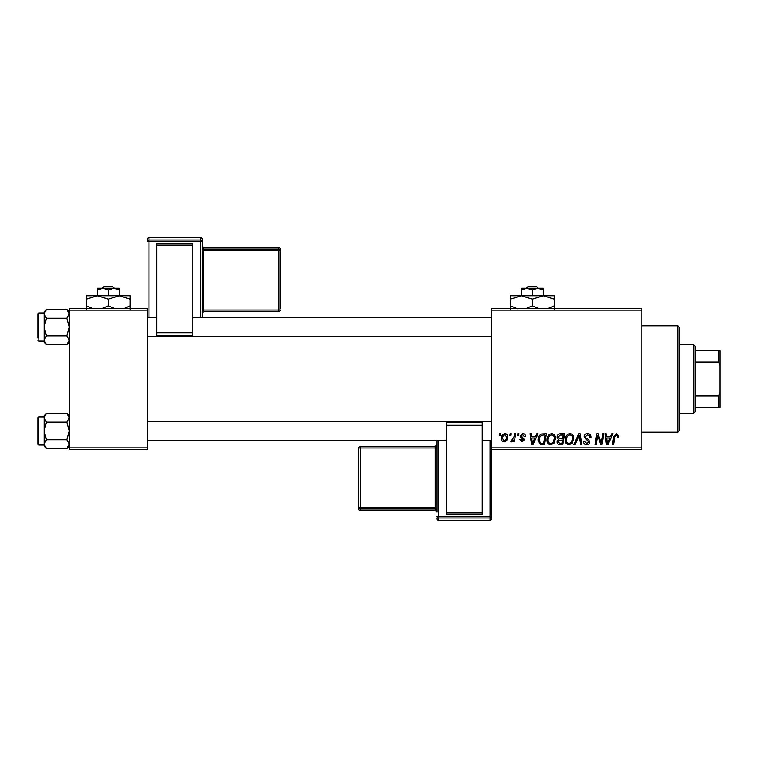 <?xml version="1.0" encoding="UTF-8"?>
<svg xmlns="http://www.w3.org/2000/svg" width="758" height="758" viewBox="0 0 758 758"><rect width="100%" height="100%" fill="white"/><g stroke="black" fill="none" stroke-linecap="round" stroke-linejoin="round"><path stroke-width="1.14" d="M491.658 308.591L641.865 308.591L641.865 310.155L491.658 310.155L491.658 308.591M546.992 439.981C546.973 436.504 548.565 434.381 551.767 433.623C554.288 434.078 555.538 435.661 555.529 438.361L554.022 443.203L550.772 444.861C548.176 444.387 546.916 442.757 546.992 439.981M535.461 436.75L536.806 433.766L538.038 433.766L532.95 444.719L531.557 444.719L530.06 433.766L531.197 433.766L531.566 436.75L535.461 436.75M616.443 433.623L618.68 436.039L618.585 437.034L617.438 437.176L617.543 436.22L616.368 434.903L614.871 436.959L613.554 444.719L612.407 444.719L613.762 436.693L616.443 433.623M584.115 436.835C584.323 434.789 585.47 433.718 587.554 433.623C589.847 433.747 590.975 434.978 590.946 437.328L589.809 437.461L589.516 435.85L587.478 434.903L585.252 436.731L585.546 437.698L588.511 439.555L589.809 441.952C589.658 443.828 588.644 444.794 586.739 444.861C584.759 444.738 583.688 443.676 583.537 441.687L584.683 441.336L586.777 443.582L588.663 442.018L584.115 436.835M573.882 444.719L578.667 433.766L580.116 433.766L581.793 444.719L580.647 444.719L579.207 435.329L575.104 444.719L573.882 444.719M565.193 439.981C565.174 436.504 566.766 434.381 569.969 433.623C572.489 434.078 573.749 435.661 573.73 438.361L572.233 443.203L568.983 444.861C566.378 444.387 565.117 442.757 565.193 439.981M499.361 435.329L499.626 433.766L500.763 433.766L500.526 435.329L499.361 435.329M491.658 447.845L641.865 447.845L641.865 449.409L491.658 449.409L491.658 310.155M641.865 447.845L641.865 310.155M557.092 437.167C557.225 435.149 558.276 434.012 560.238 433.766L564.625 433.766L562.777 444.719L558.457 444.539L556.95 442.056L558.457 439.384L557.092 437.167M610.417 436.75L611.763 433.766L612.995 433.766L607.907 444.719L606.523 444.719L605.017 433.766L606.163 433.766L606.533 436.75L610.417 436.75M601.568 440.445L602.733 433.766L603.889 433.766L602.013 444.719L600.819 444.719L597.683 435.424L596.158 444.719L595.002 444.719L596.859 433.766L598.053 433.766L601.208 443.042L601.568 440.445M522.793 433.623C524.527 433.69 525.436 434.59 525.512 436.324L524.375 436.608L522.736 434.618L521.248 435.841L524.517 439.602L522.129 441.876L519.533 439.451L520.67 439.308L522.177 440.872L523.38 439.782L520.68 437.375L520.102 435.926L522.793 433.623M541.42 434.021L546.423 433.766L544.566 444.719L540.445 444.576L538.028 440.237C537.962 437.442 539.09 435.367 541.42 434.021M501.474 438.541C501.398 435.869 502.582 434.23 505.017 433.623C506.827 433.86 507.727 434.921 507.727 436.798C507.841 439.574 506.638 441.27 504.127 441.876C502.308 441.582 501.417 440.474 501.474 438.541M509.888 435.329L510.153 433.766L511.29 433.766L511.053 435.329L509.888 435.329M513.962 436.949L514.54 433.766L515.686 433.766L514.341 441.734L513.194 441.734L513.479 440.085L511.631 441.876L510.864 441.582L513.962 436.949M517.562 435.329L517.828 433.766L518.965 433.766L518.728 435.329L517.562 435.329M69.196 308.591L147.431 308.591L147.431 310.155L69.196 310.155L69.196 308.591M147.431 447.845L147.431 449.409L69.196 449.409L69.196 447.845L147.431 447.845L147.431 310.155M69.196 447.845L69.196 310.155M561.839 443.439L562.417 440.019L558.712 440.474L558.087 442.009L559.887 443.439L561.839 443.439M562.635 438.74L563.26 435.045L560.001 435.101L558.229 437.205L560.219 438.74L562.635 438.74M571.333 442.359L572.593 438.304C572.603 436.381 571.703 435.244 569.893 434.903C567.448 435.642 566.264 437.375 566.33 440.104C566.292 442.066 567.183 443.222 569.021 443.582L571.333 442.359M608.286 441.279L609.792 438.029L606.694 438.029L607.376 443.515L608.286 441.279M533.319 441.279L534.835 438.029L531.728 438.029L532.41 443.515L533.319 441.279M543.638 443.439L545.049 435.045L543.59 435.045C540.568 435.329 539.099 437.082 539.165 440.303L540.539 443.25L543.638 443.439M553.132 442.359L554.382 438.304C554.401 436.381 553.501 435.244 551.682 434.903C549.247 435.642 548.062 437.375 548.129 440.104C548.081 442.066 548.981 443.222 550.81 443.582L553.132 442.359M504.174 440.872C505.899 440.246 506.704 438.929 506.59 436.921L505.008 434.618C503.34 435.281 502.545 436.589 502.611 438.55L504.174 440.872M677.851 325.798L679.414 327.361L679.414 430.639L677.851 432.202L677.851 325.798L641.865 325.798M677.851 432.202L641.865 432.202M69.196 415.716L66.837 413.356L69.196 417.753L66.837 422.149L46.513 422.149L44.163 417.753L46.513 413.356L66.837 413.356M44.21 444.747L44.163 446.178L46.513 448.537L44.163 444.141L46.513 439.744L44.163 430.951L46.513 422.149M37.9 444.093A0.938 0.938 0 0 0 38.838 445.031L38.838 416.862A0.938 0.938 0 0 0 37.9 417.8L37.9 444.093L37.9 417.8A0.938 0.938 0 0 1 38.838 416.862L44.163 416.862M38.838 445.031L44.163 445.031M66.837 422.149L69.196 430.951L66.837 439.744L69.196 444.141L66.837 448.537L46.513 448.537M66.837 439.744L46.513 439.744M68.542 446.386L69.196 444.141M44.807 415.507L44.21 417.146M46.513 413.356L44.163 415.716L44.163 444.141M37.9 334.818L37.9 319.232M69.196 311.822L66.837 309.463L69.196 313.859L66.837 318.256L46.513 318.256L44.163 313.859L46.513 309.463L66.837 309.463M44.21 340.854L44.163 342.284L46.513 344.644L44.163 340.247L46.513 335.851L44.163 327.049L46.513 318.256M44.163 312.969L38.838 312.969A0.938 0.938 0 0 0 37.9 313.907L37.9 338.002M37.9 316.095L37.9 313.907A0.938 0.938 0 0 1 38.838 312.969L38.838 341.138A0.938 0.938 0 0 1 37.9 340.2M38.838 341.138L44.163 341.138M66.837 318.256L69.196 327.049L66.837 335.851L69.196 340.247L66.837 344.644L46.513 344.644M66.837 335.851L46.513 335.851M68.542 342.493L69.196 340.247M44.807 311.614L44.21 313.253M46.513 309.463L44.163 311.822L44.163 340.247M693.504 344.577L695.067 346.141L695.067 411.859L693.504 413.423L693.504 344.577L679.414 344.577M695.067 350.84L720.1 350.84L720.1 407.16L718.537 407.16L718.537 395.922L720.1 392.644M695.067 395.922L718.537 395.922M720.1 365.356L718.537 362.078L718.537 350.84M695.067 362.078L718.537 362.078M695.067 407.16L718.537 407.16M202.187 317.668L202.187 239.263L202.187 317.668M202.187 310.107L202.187 313.13A1.563 1.563 0 0 1 203.76 311.566L203.76 310.05L278.859 310.05L278.859 250.633L203.76 250.633L203.76 310.05L202.187 310.107L202.187 245.905A1.563 1.563 0 0 0 203.76 247.468L203.76 249.012L278.859 249.012L278.859 247.468L203.76 247.468L202.187 245.905M202.187 247.449L202.187 250.69L203.76 250.633L203.76 249.012A1.563 1.563 180 0 1 202.187 247.449M156.811 243.868L192.807 243.868L192.807 245.137L156.811 245.137L156.811 243.868M192.807 332.705L192.807 335.728L156.811 335.718L156.811 332.705L192.807 332.705L192.807 245.137M156.811 332.705L156.811 245.137M200.624 317.668L200.624 241.641L148.994 241.641L148.994 240.021A1.563 1.563 180 0 0 147.431 241.584L147.431 239.263A1.563 1.563 180 0 1 148.994 237.699L148.994 240.021L200.624 240.021L200.624 237.699L148.994 237.699L200.624 237.699A1.563 1.563 180 0 1 202.187 239.263A1.563 1.563 0 0 0 200.624 237.699M280.422 249.031A1.563 1.563 0 0 0 278.859 247.468L278.859 247.468A1.563 1.563 0 0 1 280.422 249.031L280.422 308.449M436.892 440.55L436.892 507.31L435.329 507.367L435.329 447.95L360.221 447.95L360.221 507.367L435.329 507.367L435.329 508.988L360.221 508.988L360.221 510.532L435.329 510.532L435.329 508.988A1.563 1.563 -0 0 1 436.892 510.551L436.892 440.332M358.657 508.969A1.563 1.563 0 0 0 360.221 510.532L360.221 510.532A1.563 1.563 180 0 1 358.657 508.969L358.657 447.997A1.563 1.563 -0 0 1 360.221 446.434L435.329 446.434L435.329 447.95L436.892 447.893L436.892 507.31M436.892 510.551L436.892 512.095A1.563 1.563 180 0 0 435.329 510.532L436.892 512.095M482.268 514.132L446.282 514.132L446.282 512.863L482.268 512.863L482.268 514.132M446.282 425.295L446.282 422.272L482.268 422.282L482.268 425.295L446.282 425.295L446.282 512.863M482.268 425.295L482.268 512.863M490.094 520.301A1.563 1.563 0 0 0 491.658 518.737L491.658 449.409L491.658 518.737A1.563 1.563 -0 0 1 490.094 520.301L490.094 517.979L438.456 517.979L438.456 520.301L490.094 520.301L438.456 520.301A1.563 1.563 -0 0 1 436.892 518.737A1.563 1.563 0 0 0 438.456 520.301M527.909 286.685L526.279 288.248L527.909 286.685L536.768 286.685L538.398 288.248L536.768 286.685M532.334 289.944L537.81 288.248L521.39 288.248L521.39 289.944L526.867 288.248L532.334 289.944L532.334 295.762M521.39 289.944L521.39 295.762L554.24 295.762L554.24 305.825L547.854 308.591M543.287 289.944L543.287 288.248L537.81 288.248L543.287 289.944L543.287 295.762L554.24 299.145M517.562 308.771L510.437 305.825L510.437 295.762L521.39 295.762L532.334 299.145L532.334 305.825L525.957 308.591M510.437 305.825L510.437 309.217M510.437 299.145L521.39 295.762M532.334 299.145L543.287 295.762M538.73 308.591L532.334 305.825M554.24 309.217L554.24 305.825M103.884 286.685L102.254 288.248L103.884 286.685L112.734 286.685L114.373 288.248L112.734 286.685M108.309 289.944L113.785 288.248L97.356 288.248L97.356 289.944L102.832 288.248L108.309 289.944L108.309 295.762M97.356 289.944L97.356 295.762L130.215 295.762L130.215 305.825L123.829 308.591M119.262 289.944L119.262 288.248L113.785 288.248L119.262 289.944L119.262 295.762L130.215 299.145M92.789 308.591L86.403 305.825L86.403 295.762L97.356 295.762L108.309 299.145L108.309 305.825L101.923 308.591M86.403 305.825L86.403 309.217M86.403 299.145L97.356 295.762M108.309 299.145L119.262 295.762M114.695 308.591L108.309 305.825M130.215 309.217L130.215 305.825M147.431 241.584L148.994 241.641L148.994 317.668M280.422 310.003A1.563 1.563 0 0 1 278.859 311.566L278.859 310.05L280.422 310.003A1.563 1.563 180 0 1 278.859 311.566L203.76 311.566L202.187 313.13M280.422 250.576A1.563 1.563 180 0 0 278.859 249.012L278.859 250.633L280.422 250.576M202.187 241.584A1.563 1.563 180 0 0 200.624 240.021L200.624 241.641L202.187 241.584M438.456 440.332L438.456 516.359L490.094 516.359L490.094 440.332M360.221 446.434L360.221 447.95L358.657 447.997A1.563 1.563 0 0 1 360.221 446.434L435.329 446.434L436.892 444.87A1.563 1.563 180 0 1 435.329 446.434M358.657 507.424A1.563 1.563 -0 0 0 360.221 508.988L360.221 507.367L358.657 507.424M436.892 516.416A1.563 1.563 -0 0 0 438.456 517.979L438.456 516.359L436.892 516.416M490.094 517.979A1.563 1.563 -0 0 0 491.658 516.416L490.094 516.359L490.094 517.979M69.196 446.178L66.837 448.537M491.658 440.332L482.268 440.332M446.282 440.332L147.431 440.332M491.658 421.562L147.431 421.562M147.431 317.668L156.811 317.668M192.807 317.668L491.658 317.668M147.431 336.438L491.658 336.438M69.196 342.284L66.837 344.644M693.504 413.423L679.414 413.423M192.807 335.728L156.811 335.728M278.859 311.566L203.76 311.566M278.859 247.468L203.76 247.468M148.994 237.699A1.563 1.563 0 0 0 147.431 239.263M446.282 422.272L482.268 422.272M360.221 510.532L435.329 510.532"/></g></svg>
